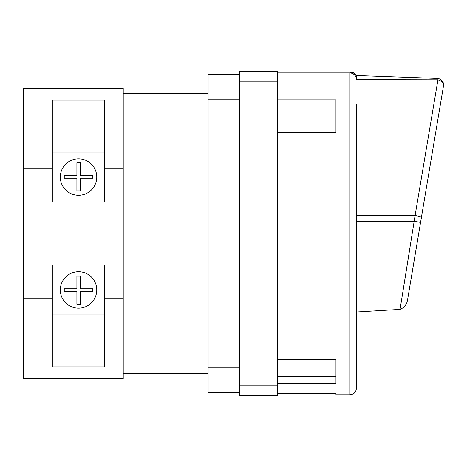 <?xml version="1.0" encoding="UTF-8"?>
<svg xmlns="http://www.w3.org/2000/svg" width="467" height="467" viewBox="0 0 467 467"><rect width="100%" height="100%" fill="white"/><g stroke="black" fill="none" stroke-linecap="round" stroke-linejoin="round"><path stroke-width="0.7" d="M78.532 158.838A18.231 18.231 0 0 1 96.762 177.069A18.231 18.231 0 0 1 78.532 195.294A18.231 18.231 0 0 1 60.307 177.069A18.231 18.231 0 0 1 78.532 158.838M78.532 308.162A18.231 18.231 0 0 0 96.762 289.931A18.231 18.231 0 0 0 78.532 271.706A18.231 18.231 0 0 0 60.307 289.931A18.231 18.231 0 0 0 78.532 308.162M52.316 298.711L52.316 264.964L104.754 264.964L104.754 366.828L52.316 366.828L52.316 298.711L23.35 298.711L23.35 378.574L123.23 378.574L123.23 88.426L23.35 88.426L23.35 168.289L52.316 168.289L52.316 202.036L104.754 202.036L104.754 168.289L123.23 168.289M418.736 233.5L407.825 298.29C407.341 303.713 404.755 307.414 400.056 309.393L356.496 311.991M356.496 104.164L356.496 388.083C355.965 392.963 352.748 394.136 352.748 394.09L349.801 394.773L349.801 72.969L350.951 72.589A6.69 6.672 -34.1 0 1 356.496 75.52L438.186 78.444C441.735 79.501 443.557 81.696 443.65 85.023L407.825 298.29M409.466 250.902L400.056 309.393L415.099 215.509L437.953 79.822L356.496 79.629A6.69 6.661 180 0 0 349.801 72.969L349.853 72.887A6.69 6.62 -127.3 0 1 356.496 79.472L356.496 75.52C355.154 73.407 353.233 72.309 350.729 72.227L277.532 72.227M443.516 83.681L443.557 86.138C443.959 83.155 442.091 81.048 437.953 79.822L438.198 78.45L437.194 78.339L437.194 79.758M440.527 79.367L442.512 81.293M277.532 383.372L335.96 383.372L335.96 359.491L277.532 359.491M349.801 394.773L335.96 394.773L335.96 393.529L277.532 393.529M277.532 132.324L335.96 132.324L335.96 99.856L277.532 99.856M104.754 298.711L123.23 298.711M76.897 162.586L80.271 162.586L80.271 175.434L92.822 175.434L92.822 178.219L80.271 178.219L80.271 190.857L76.897 190.857L76.897 178.219L64.253 178.219L64.253 175.434L76.897 175.434L76.897 162.586M23.35 298.711L23.35 168.289M104.754 168.289L104.754 100.171L52.316 100.171L52.316 168.289M104.754 314.904L52.316 314.904M239.589 392.805L208.124 392.805L208.124 74.195L239.589 74.195M239.589 395.777L239.589 385.789L277.532 385.789L277.532 395.777L239.589 395.777M239.589 81.211L239.589 71.223L277.532 71.223L277.532 81.211L239.589 81.211L239.589 385.789M356.496 221.218L414.235 221.241L420.604 222.426L421.462 217.307A6.69 0.718 9.6 0 0 415.099 215.509L356.496 215.299M277.532 81.211L277.532 385.789M80.271 304.414L80.271 291.566L92.822 291.566L92.822 288.781L80.271 288.781L80.271 276.143L76.897 276.143L76.897 288.781L64.253 288.781L64.253 291.566L76.897 291.566L76.897 304.414L80.271 304.414M104.754 152.096L52.316 152.096M335.96 376.659L277.532 376.659M335.96 106.038L277.532 106.038M239.589 99.162L208.124 99.162M208.124 367.838L239.589 367.838M123.23 373.331L208.124 373.331M443.65 84.889L443.621 84.404M123.23 93.669L208.124 93.669"/></g></svg>
